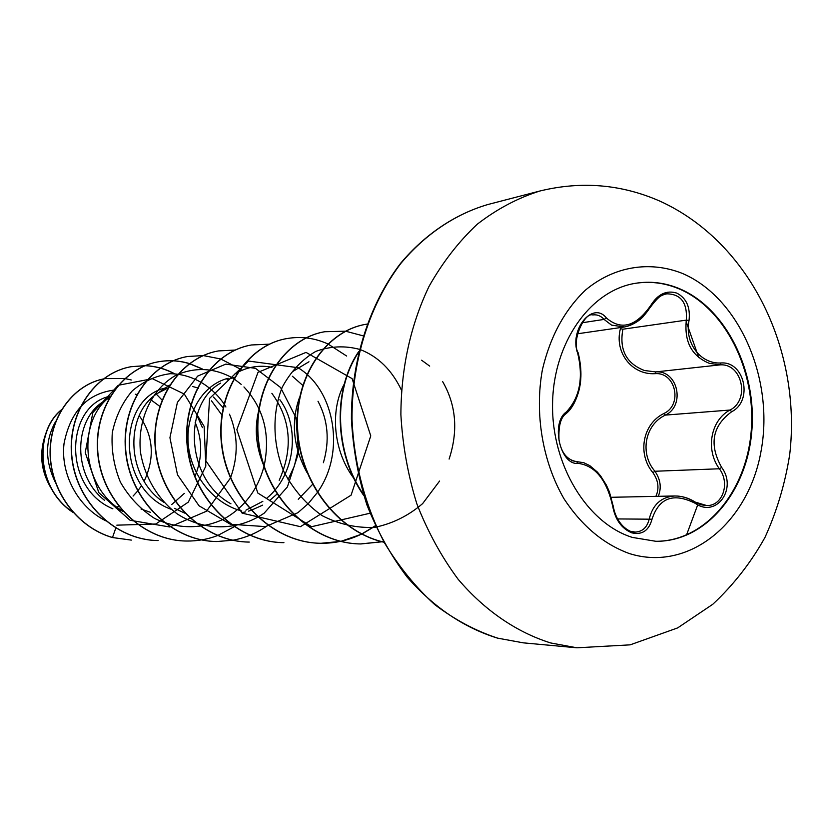 <?xml version="1.0" encoding="UTF-8"?>
<svg xmlns="http://www.w3.org/2000/svg" width="833" height="833" viewBox="0 0 833 833"><rect width="100%" height="100%" fill="white"/><g stroke="black" fill="none" stroke-linecap="round" stroke-linejoin="round"><path stroke-width="1.25" d="M634.642 283.449C649.521 281.002 664.14 282.731 678.479 288.614C725.21 307.929 756.489 370.987 751.168 431.494C746.243 492.053 704.885 541.658 655.581 541.294M632.33 537.41C587.223 523.332 551.581 465.22 552.56 404.057C553.206 342.873 590.024 290.821 634.933 283.397C649.917 280.877 664.63 282.585 679.072 288.52C725.866 307.866 757.155 371.049 751.762 431.64C746.774 492.272 705.249 541.856 655.873 541.294L632.33 537.41M695.326 503.361C673.481 492.418 659.038 497.707 652.02 519.198C648.886 530.611 642.139 535.15 631.768 532.839C621.553 528.486 615.191 519.605 612.692 506.183C606.788 479.954 595.272 465.678 578.164 463.356C560.307 465.751 550.384 422.758 566.346 411.971C579.685 397.695 583.506 378.244 577.8 353.609C568.731 329.951 592.742 300.536 606.403 317.977C621.303 330.774 636.152 326.505 650.927 305.159C657.997 294.007 666.639 289.988 676.823 293.112C686.434 298.141 690.505 307.273 689.026 320.518C684.414 343.081 700.543 364.198 720.941 362.98C744.598 361.001 753.313 400.965 731.697 411.71C712.246 425.996 708.893 444.562 721.638 467.407C737.663 488.596 716.234 518.376 695.326 503.361L694.972 502.101C688.391 497.967 681.686 495.927 674.855 495.979L674.772 495.979C661.35 496.895 652.853 504.496 649.282 518.782C647.303 527.195 642.649 531.631 635.34 532.089L635.34 532.089C631.695 533.453 616.878 526.633 613.275 506.37L609.392 491.814L606.309 485.004L600.655 475.997L597.313 472.019L589.764 465.616L583.86 462.742L576.426 461.576C567.086 459.931 561.275 452.746 559.026 440.032C558.339 426.152 560.671 417.364 566.024 413.678L565.461 413.949M650.927 305.159L651.01 305.898C643.919 317.852 635.079 324.87 624.49 326.963L611.589 325.141L604.071 319.414C600.895 315.863 597.136 314.374 592.804 314.936L592.804 314.936C584.37 311.979 571.105 341.707 578.185 352.869L577.8 353.609M655.883 496.364C659.403 488.419 658.414 480.516 652.905 472.665C637.006 453.704 642.805 423.591 663.974 413.47C682.956 404.723 675.594 371.799 655.061 373.673C631.872 375.142 614.15 352.39 620.418 328.681L622.886 329.212C619.127 349.787 626.312 363.552 644.44 370.508L655.738 371.914C677.739 369.904 685.705 405.588 665.411 415.094C644.971 424.57 639.421 453.36 654.915 471.259C660.569 479.485 661.683 487.836 658.278 496.312M695.482 502.403L701.063 504.808L706.728 505.558C722.7 506.1 730.374 483.161 719.368 468.771C705.291 449.581 710.684 420.238 729.979 410.044C750.262 400.079 742.172 363.032 720.014 364.885L709.195 363.292C691.692 356.066 684.08 341.676 686.34 320.122C687.475 302.858 680.988 294.101 666.889 293.83L666.827 293.841C661.444 294.851 656.82 297.912 652.937 303.004M706.728 505.558L695.326 502.132C688.933 498.051 682.112 495.999 674.855 495.979M630.758 531.339L635.298 532.089M571.74 460.639L576.426 461.576L578.164 463.356M159.697 406.275L150.7 399.684M171.66 504.6L184.343 493.386M194.912 476.591C202.492 458.046 202.575 439.959 195.161 422.321M202.45 427.631L196.921 415.365M221.838 414.969L211.509 400.84M223.098 407.639L213.446 397.029M245.902 510.181L262.832 501.32M266.737 498.238C295.319 474.966 300.38 427.35 279.888 399.746M241.549 512.701L245.506 511.91M248.536 511.118L251.014 510.348M251.254 510.265L262.666 505.131M269.423 500.695L277.191 493.927M288.01 479.798L294.341 466.074L297.87 451.34M298.266 499.3L312.51 484.442M323.391 462.711C329.826 440.667 328.035 420.186 317.998 401.256M449.112 459.077C458.337 430.848 456.161 405.005 442.604 381.535M429.682 366.104L421.613 360.21M55.801 421.227C45.055 440.178 44.836 460.399 55.155 481.911M110.727 396.06C65.599 404.609 61.59 487.503 112.872 508.817M136.779 394.478L135.373 394.217M109.05 398.195L107.04 399.236M109.956 396.633L102.584 402.068C73.543 421.05 72.648 475.487 104.573 500.341M141.027 509.005L150.575 512.357M165.434 387.97C116.995 398.528 115.787 489.565 171.192 509.317M198.493 388.22L197.515 387.876M197.296 387.803L192.6 386.491M167.714 388.136L157.947 393.124C124.648 413.064 125.294 477.205 163.716 502.216M228.138 378.297C204.095 384.117 185.926 411.783 188.143 442.917C190.205 474.05 212.832 503.413 241.82 511.035M234.489 377.297L227.117 379.733M220.703 383.086C182.75 403.849 185.426 479.214 230.939 503.798M258.365 412.127C254.482 429.266 256.064 446.54 263.113 463.971M299.63 397.122C290.717 421.821 293.133 446.894 306.877 472.332M344.289 384.003C329.66 410.752 333.242 452.246 354.973 479.839M51.74 489.252C40.432 470.989 38.682 451.83 46.502 431.796M115.672 507.724L118.734 506.318M133.082 496.062L137.674 491.012M137.83 490.824L141.652 485.493M144.14 481.214C155.084 457.734 153.439 435.867 139.226 415.636M105.697 520.76C77.334 506.756 60.424 473.363 64.047 443.458C70.441 411.335 87.205 393.54 114.329 390.052M115.818 528.018L112.486 537.524C76.282 526.977 50.084 489.544 50.272 452.09C50.251 414.553 75.48 383.503 105.416 378.588L124.773 378.526M124.929 378.546L131.291 379.994M156.396 394.207L161.966 399.965M72.763 512.097C36.819 488.502 33.986 432.389 61.257 410.065M112.268 537.514L131.343 540.107L112.268 537.514C76.074 526.977 49.886 489.554 50.074 452.111C50.053 414.574 75.282 383.534 105.208 378.619L105.312 378.599M73.075 512.451C36.506 488.961 33.653 431.983 61.444 409.763M234.594 374.142L237.478 372.466M237.884 372.247C248.807 366.593 260.167 364.948 271.943 367.301M292.373 376.224L302.702 385.325M271.87 393.311C290.894 419.488 293.341 448.487 279.201 480.318M122.67 511.014C81.53 487.815 76.417 421.54 109.883 396.768M116.818 525.165L155.813 524.009L188.341 502.091L205.834 466.105L204.137 426.35L184.322 394.071L152.418 378.703L118.213 385.294L92.848 412.574L85.247 452.538L98.846 492.667L130.073 520.271L169.755 526.977L206.511 511.212L230.449 478.038M230.585 477.663C238.415 455.932 238.051 434.784 229.502 414.22M225.899 406.983L224.181 404.099M223.973 403.766C210.843 385.002 191.257 373.975 170.234 373.705C156.271 375.516 143.62 381.233 132.27 390.864C122.368 402.485 115.704 416.427 112.299 432.671C111.153 449.549 113.85 466.022 120.389 482.109C129.032 497.134 140.402 509.213 154.511 518.365C176.908 529.319 202.075 529.424 224.035 518.917M224.212 518.824C244.402 507.287 257.647 489.877 263.957 466.605M264.103 466.043C270.6 434.743 263.874 408.378 243.944 386.949M241.195 384.367L233.927 378.765M233.729 378.63C215.091 367.936 196.015 366.707 176.481 374.954C152.231 388.261 137.195 419.03 140.465 452.09C144.505 476.715 157.624 498.998 177.012 513.763C204.085 531.516 238.342 530.996 264.186 513.149M264.196 513.138L287.406 486.899L298.516 452.954L295.965 417.645L280.596 387.522L255.523 368.353L225.795 364.115L197.671 376.099L177.408 402.349L169.932 437.71L177.502 474.81L199.035 505.798L230.397 524.249L265.519 526.612L297.829 512.743M297.922 512.68L308.366 503.528L317.258 492.657M317.446 492.386C345.58 453.162 335.23 391.271 299.214 368.446M298.079 367.707L248.463 361.043L209.562 398.445L205.824 460.774L242.236 513.18L300.442 526.685L351.089 495.177L370.768 435.898L352.109 378.63L306.034 352.39L258.001 372.361L236.853 429.693L257.813 493.021L311.552 526.706L370.55 513.118M401.391 390.042C391.968 370.164 378.297 356.691 360.387 349.621M360.116 349.516C345.195 345.445 330.43 346.07 315.822 351.38C302.046 359.419 290.884 371.31 282.314 387.074C272.079 412.751 272.453 443.75 284.011 471.936C293.601 489.783 306.263 504.329 321.986 515.575C338.864 524.259 356.42 528.184 374.631 527.362C392.447 523.697 408.462 515.773 422.654 503.59L439.595 481.037M174.472 373.684C165.215 368.759 155.469 366.093 145.213 365.677M145.098 365.677L131.385 366.666C94.618 372.913 66.369 414.438 72.159 458.9C77.521 503.371 116.214 540.232 158.145 540.555L157.906 540.544C115.995 540.221 77.302 503.371 71.95 458.91C66.161 414.47 94.41 372.955 131.166 366.707L131.385 366.666M202.107 368.811L189.57 363.604M189.424 363.563C179.282 360.522 169.016 359.918 158.634 361.741C121.118 368.103 92.286 410.888 98.315 456.765C103.917 502.663 143.64 540.7 186.613 541.034C197.275 541.179 207.573 539.357 217.517 535.567M217.652 535.515L235.604 526.008M241.893 370.331L240.133 369.019M239.956 368.894L220.703 358.981M220.547 358.94L203.325 355.587M203.179 355.576L187.623 356.503C149.346 362.98 119.91 407.098 126.21 454.485C132.051 501.903 172.879 541.2 216.924 541.533L232.771 540.242M235.166 350.047L218.517 350.922C179.459 357.513 149.409 403.068 156 452.069C162.133 501.102 204.106 541.742 249.286 542.075L249.015 542.075C203.835 541.742 161.873 501.102 155.74 452.09C149.159 403.099 179.199 357.565 218.256 350.974L218.517 350.922M269.382 344.164L251.514 344.966C211.644 351.682 180.98 398.757 187.904 449.497C194.349 500.258 237.54 542.335 283.918 542.658L283.616 542.658C237.249 542.325 194.068 500.269 187.623 449.518C180.709 398.799 211.363 351.734 251.233 345.018L251.514 344.966M346.663 356.045L328.015 344.008M327.827 343.914C314.562 337.938 300.9 336.157 286.864 338.573C246.162 345.424 214.872 394.124 222.13 446.717C228.919 499.331 273.391 542.96 321.017 543.283L340.676 541.398M340.843 541.367L361.782 534.12M361.959 534.036L375.433 525.946M362.98 335.803L345.685 331.232M345.497 331.201L324.808 331.721C283.272 338.677 251.327 389.126 258.969 443.718C266.112 498.332 311.948 543.626 360.876 543.949L382.066 541.783M382.253 541.742L383.232 541.512M366.926 324.12L365.645 324.339C326.349 331.055 294.82 376.381 297.62 429.047C300.099 481.682 337.313 531.225 383.534 542.054M358.409 352.546C333.356 389.802 334.325 451.944 363.48 494.563M174.149 373.673C164.965 368.8 155.282 366.156 145.109 365.718M144.994 365.718L131.166 366.707M201.784 368.811L189.455 363.688M189.31 363.646C179.137 360.574 168.828 359.96 158.395 361.793C120.889 368.144 92.057 410.919 98.096 456.786C103.688 502.663 143.411 540.69 186.363 541.023L186.613 541.034M187.498 356.534L187.373 356.555C149.097 363.021 119.671 407.129 125.97 454.506C131.812 501.903 172.629 541.2 216.663 541.533M232.907 540.221C245.568 537.879 257.199 532.933 267.82 525.363M286.708 338.604L286.552 338.635C245.87 345.476 214.57 394.165 221.838 446.748C228.617 499.342 273.089 542.949 320.695 543.272C335.043 543.439 348.683 540.367 361.616 534.036M361.793 533.953L375.35 525.758M324.641 331.753L324.485 331.784C282.949 338.739 251.014 389.167 258.647 443.739C265.789 498.342 311.615 543.616 360.533 543.939L381.889 541.731M382.076 541.689L383.19 541.429M365.468 324.37L365.291 324.401C325.942 331.128 294.393 376.578 297.287 429.318C299.859 482.026 337.271 531.516 383.586 542.158M358.606 351.745C332.784 389.209 333.762 452.673 363.813 495.635M652.905 472.665L654.915 471.259L719.368 468.771L721.638 467.407M663.974 413.47L665.411 415.094L729.979 410.044L731.697 411.71M655.061 373.673L655.738 371.914L720.014 364.885L720.941 362.98M566.346 411.971L566.024 413.678C571.188 409.492 575.27 402.558 578.279 392.874C581.851 381.118 581.819 367.78 578.185 352.869M612.692 506.183L613.275 506.37M652.02 519.198L617.492 518.938M622.886 329.212L686.34 320.122L689.026 320.518M582.017 322.777L604.071 319.414L606.403 317.977M681.883 273.224C738.933 297.069 774.253 378.276 761.216 450.236C748.992 522.437 689.162 572.5 629.248 553.518C603.613 544.126 581.903 525.935 564.108 498.946C542.564 461.867 534.422 413.72 542.398 369.727C550.165 336.73 564.503 310.199 585.422 290.144C613.9 266.3 649.532 260.573 681.883 273.224M576.936 647.803L550.717 642.961C516.71 632.33 484.723 610.558 458.077 579.195C441.417 556.704 427.673 531.569 416.833 503.798C407.92 474.956 402.599 445.218 400.881 414.584C401.142 367.957 410.523 325.224 429.037 286.396C442.656 262.301 458.733 241.57 477.278 224.202C496.895 209.052 517.751 197.983 539.846 191.017L487.753 204.554C455.297 214.102 425.288 234.198 400.798 263.478C369.623 304.514 351.745 360.668 352.015 419.301C353.9 463.283 365.229 506.058 384.721 543.241C399.059 566.846 415.709 587.275 434.67 604.539C454.62 619.69 475.643 630.904 497.728 638.161L523.332 642.847L576.936 647.803L630.175 644.846L677.635 627.915L712.809 604.258C733.602 584.818 750.991 562.535 764.986 537.4C776.929 511.108 785.165 483.452 789.715 454.464C801.69 352.192 751.637 243.278 660.382 201.347C621.73 184.27 581.549 180.823 539.846 191.017M686.486 535.088L697.398 505.704M698.783 357.628L686.142 321.559M523.332 642.847L497.478 638.12C463.783 627.655 433.66 607.288 407.098 577.03C390.833 555.476 377.422 531.381 366.853 504.746C358.169 477.07 353.025 448.529 351.411 419.134C351.203 360.345 369.331 304.139 400.683 263.218C425.299 234.042 455.339 214.081 487.753 204.554M308.96 361.772L292.414 371.716M184.739 513.128L174.461 508.349M169.536 385.148L157.947 393.124M123.086 511.472L117.068 508.432M611.255 497.291L674.772 495.968M577.477 333.783L624.198 327.025M624.49 326.973C631.695 325.318 637.766 322.038 642.712 317.134L651.416 305.826C658.101 297.017 663.266 293.018 666.889 293.83L666.889 293.83"/></g></svg>
